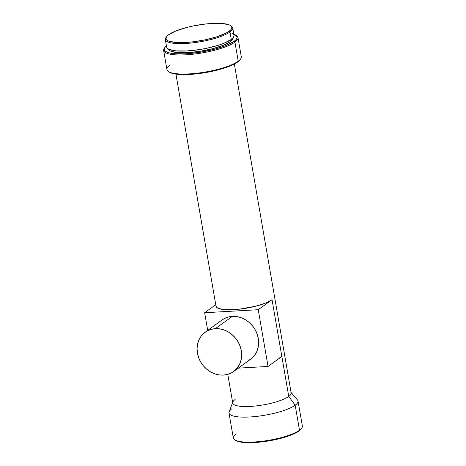 <?xml version="1.0" encoding="UTF-8"?>
<svg xmlns="http://www.w3.org/2000/svg" width="466" height="466" viewBox="0 0 466 466"><rect width="100%" height="100%" fill="white"/><g stroke="black" fill="none" stroke-linecap="round" stroke-linejoin="round"><path stroke-width="0.7" d="M248.442 360.573L251.861 358.214L254.686 355.139L256.807 351.463L258.141 347.339L258.636 342.912L258.275 338.357L257.069 333.854L255.071 329.567L252.351 325.67L249.013 322.303L245.192 319.606L241.033 317.672L236.687 316.583L232.336 316.379A24.255 21.197 -125.9 0 0 222.136 319.938L205.151 332.217A24.255 21.197 54.1 0 1 215.35 328.658L232.336 316.379L228.13 317.066L224.245 318.616L222.055 319.996M233.565 371.53L250.551 359.251A24.255 21.197 -125.9 0 0 256.55 332.538A24.255 21.197 -125.9 0 0 232.336 316.379L215.35 328.658A24.255 21.197 54.1 0 1 239.565 344.823A24.255 21.197 54.1 0 1 233.565 371.53A24.255 21.197 54.1 0 1 223.365 375.089A24.255 21.197 54.1 0 1 199.151 358.931A24.255 21.197 54.1 0 1 205.151 332.217M166.583 46.565L167.113 48.085L168.919 49.344L176.031 50.893L186.849 50.969L199.716 49.559L206.31 48.359L218.571 45.185L223.762 43.338L231.276 39.476L229.983 31.997A34.222 8.126 -9.8 0 0 231.404 26.137L230.507 25.543A33.418 7.934 170.2 0 1 229.115 31.263L229.983 31.997L231.276 39.476A34.222 8.126 -9.8 0 0 234.054 35.399L232.761 27.913A34.222 8.126 170.2 0 1 229.983 31.997A34.222 8.126 170.2 0 1 192.831 42.849A34.222 8.126 170.2 0 1 165.314 39.563A34.222 8.126 170.2 0 1 166.362 36.995M166.647 36.569L166.001 37.431A34.222 8.126 -9.8 0 0 188.794 43.256A34.222 8.126 -9.8 0 0 229.983 31.997L229.115 31.263A33.418 7.934 170.2 0 1 188.899 42.26A33.418 7.934 170.2 0 1 166.647 36.569A33.418 7.934 170.2 0 1 168.692 34.67A33.418 7.934 170.2 0 1 200.933 24.605A33.418 7.934 170.2 0 1 230.507 25.543M230.915 25.846A34.222 8.126 170.2 0 1 232.761 27.913M230.414 41.608A32.876 7.806 -9.8 0 0 233.105 37.857L232.371 39.814L230.414 41.608L230.169 40.216L230.414 41.608L223.191 45.319L212.548 48.72L200.095 51.295L187.734 52.646L177.348 52.576L170.509 51.091L168.774 49.879L168.325 49.047A32.876 7.806 -9.8 0 0 195.073 51.994A32.876 7.806 -9.8 0 0 230.414 41.608M168.925 71.822L173.614 73.71L183.476 74.601L189.709 74.438L203.59 72.917L217.57 70.028L223.925 68.199L234.153 64.127L237.631 62.042L238.231 61.227L237.631 62.042A36.919 8.767 -9.8 0 0 239.891 59.939L240.538 59.077A37.729 8.959 170.2 0 1 238.231 61.227L234.934 42.138A37.729 8.959 -9.8 0 0 236.495 35.672L235.598 35.078A36.919 8.767 170.2 0 1 234.066 41.404L234.934 42.138L238.231 61.227A37.729 8.959 -9.8 0 0 241.295 56.724L237.998 37.635A37.729 8.959 170.2 0 1 234.934 42.138A37.729 8.959 170.2 0 1 193.978 54.103A37.729 8.959 170.2 0 1 163.642 50.479A37.729 8.959 170.2 0 1 164.754 47.689M165.046 47.264A36.919 8.767 170.2 0 1 166.403 45.872L165.11 47.183L164.282 49.047L164.853 50.689L166.799 52.052L170.049 53.072L174.476 53.718L186.144 53.8L200.025 52.279L214.005 49.39L225.958 45.569L234.066 41.404A36.919 8.767 170.2 0 1 189.633 53.549A36.919 8.767 170.2 0 1 165.046 47.264L164.399 48.126A37.729 8.959 -9.8 0 0 189.528 54.551A37.729 8.959 -9.8 0 0 234.934 42.138L234.066 41.404L236.262 39.389L237.095 37.525L236.524 35.876L233.85 34.222A36.919 8.767 170.2 0 1 235.598 35.078M236.017 35.381A37.729 8.959 170.2 0 1 237.998 37.635M235.19 440.102L239.565 441.873L248.71 442.7L254.483 442.549L267.356 441.139L280.316 438.459L286.206 436.764L295.689 432.99L298.91 431.056L299.51 430.24L298.91 431.056A34.222 8.126 -9.8 0 0 301.007 429.11L301.653 428.248A35.032 8.318 170.2 0 1 299.51 430.24L295.188 405.216A35.032 8.318 -9.8 0 0 297.5 399.956L290.708 392.011A29.643 7.037 170.2 0 1 288.757 396.467L295.188 405.216L299.51 430.24A35.032 8.318 -9.8 0 0 302.358 426.064L298.036 401.04A35.032 8.318 170.2 0 1 295.188 405.216A35.032 8.318 170.2 0 1 257.156 416.33A35.032 8.318 170.2 0 1 228.992 412.969A35.032 8.318 170.2 0 1 231.841 408.787M175.932 74.117L216.032 306.284A29.643 7.037 -9.8 0 0 239.868 309.133A29.643 7.037 -9.8 0 0 272.045 299.731L288.757 396.467A29.643 7.037 -9.8 0 0 291.163 392.931L234.351 64.023M227.787 374.344L232.744 403.02A29.643 7.037 -9.8 0 0 256.574 405.863A29.643 7.037 -9.8 0 0 288.757 396.467L281.848 356.484L279.052 358.156M228.992 412.969L233.315 437.988A35.032 8.318 -9.8 0 0 261.478 441.349A35.032 8.318 -9.8 0 0 299.51 430.24A35.032 8.318 170.2 0 1 265.713 440.789A35.032 8.318 170.2 0 1 234.707 439.811L235.604 440.405A34.222 8.126 -9.8 0 0 265.894 441.36A34.222 8.126 -9.8 0 0 298.91 431.056L301.013 429.099M234.707 439.811A35.032 8.318 170.2 0 1 236.163 433.811M232.86 402.001L229.132 411.763A35.032 8.318 -9.8 0 0 254.797 416.581A35.032 8.318 -9.8 0 0 295.188 405.216L288.757 396.467A29.643 7.037 170.2 0 1 254.576 406.084A29.643 7.037 170.2 0 1 232.86 402.001A29.643 7.037 170.2 0 1 235.149 399.484M163.642 50.479L166.939 69.568A37.729 8.959 -9.8 0 0 197.275 73.191A37.729 8.959 -9.8 0 0 238.231 61.227A37.729 8.959 170.2 0 1 201.83 72.585A37.729 8.959 170.2 0 1 168.442 71.531L169.339 72.125A36.919 8.767 -9.8 0 0 202.011 73.156A36.919 8.767 -9.8 0 0 237.631 62.042L239.903 59.928M168.442 71.531A37.729 8.959 170.2 0 1 170.008 65.071M165.314 39.563L166.607 47.049A34.222 8.126 -9.8 0 0 194.124 50.328A34.222 8.126 -9.8 0 0 231.276 39.476L233.309 37.606L234.049 35.364M233.548 34.356L231.748 33.098M229.115 31.263L225.969 33.156L216.713 36.837L204.743 39.936L191.887 41.969L180.097 42.633L175.181 42.412L168.232 40.897L166.473 39.668L165.954 38.183L166.706 36.494L168.692 34.67L176.031 30.896L186.849 27.442L193.064 25.997L205.92 23.964L217.709 23.3L222.631 23.521L229.575 25.03L231.34 26.265L231.858 27.75L231.107 29.44L229.115 31.263M238.26 368.14L268.049 366.457L281.848 356.484L268.049 366.457L238.26 368.14M207.69 330.382L204.644 312.727L258.246 309.709L268.049 366.457L258.246 309.709L204.644 312.727L215.758 304.694L204.644 312.727L207.69 330.382M216.014 305.871L216.474 307.187L218.036 308.282L224.198 309.622L233.565 309.686L239.017 309.226L255.939 306.145L265.538 303.075L272.045 299.731L258.246 309.709L272.045 299.731L281.848 356.484M215.35 328.658L211.145 329.346L207.259 330.901L203.84 333.26L201.015 336.33L198.895 340.005L197.567 344.129L197.066 348.556L197.427 353.112L198.632 357.614L200.63 361.901L203.351 365.798L206.688 369.165L210.51 371.862L214.669 373.796L219.014 374.885L223.365 375.089L227.571 374.402L231.456 372.852L234.876 370.493L237.701 367.418L239.821 363.748L241.149 359.618L241.644 355.191L241.283 350.642L240.083 346.133L238.079 341.846L235.365 337.949L232.027 334.582L228.206 331.885L224.047 329.951L219.702 328.862L215.35 328.658"/></g></svg>
